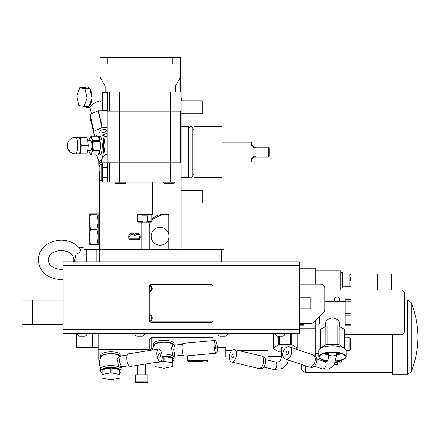 <?xml version="1.0" encoding="UTF-8"?>
<svg xmlns="http://www.w3.org/2000/svg" width="440" height="440" viewBox="0 0 440 440"><rect width="100%" height="100%" fill="white"/><g stroke="black" fill="none" stroke-linecap="round" stroke-linejoin="round"><path stroke-width="0.66" d="M63.041 265.645L63.041 333.317L299.255 333.317L299.255 261.817L63.041 261.817L63.041 265.645L299.255 265.645M210.518 322.465L151.784 322.465A2.552 2.552 0 0 1 149.226 319.913L149.226 286.715A2.552 2.552 0 0 1 151.784 284.163L210.518 284.163A2.552 2.552 0 0 1 213.07 286.715L213.07 319.913A2.552 2.552 0 0 1 210.518 322.465M299.255 323.741L310.437 323.741A3.828 3.828 0 0 0 313.148 322.619L323.67 312.098A3.828 3.828 0 0 0 324.791 309.386L324.791 287.991A3.828 3.828 0 0 0 320.964 284.163L299.255 284.163M149.743 321.448A3.641 3.641 0 0 0 149.226 314.413M149.226 292.209A3.641 3.641 0 0 0 149.743 285.175M149.226 290.054L149.589 289.031L150.238 288.745L149.226 287.205M149.397 285.808A2.937 2.937 0 0 1 149.226 291.495M149.226 315.128A2.937 2.937 0 0 1 149.397 320.82M149.226 319.423L149.589 318.401L150.238 318.115L149.226 316.569M299.255 308.803L310.877 308.803L310.877 297.825L299.255 297.825M221.37 261.817L221.37 249.684L96.877 249.684L96.877 261.817M223.922 261.817L223.922 249.684L221.37 249.684M84.112 261.817L84.112 249.684L96.877 249.684M75.944 261.817L75.944 254.276C78.848 253.38 80.388 251.906 80.564 249.849L80.289 248.963C75.548 243.238 69.163 240.301 61.127 240.152C47.361 241.12 39.699 247.704 38.142 259.903C39.699 272.102 47.361 278.685 61.127 279.653L63.041 279.582M79.321 247.808L84.112 247.132L84.112 249.684M74.288 261.817L75.944 254.276M98.159 347.364L92.411 347.364L92.411 333.317M92.411 347.364L76.45 347.364L76.45 333.317M267.971 333.317L267.971 350.554L238.651 350.554M231.82 350.554L225.836 350.554L225.836 347.364L217.311 347.364M32.401 300.118L32.401 324.379L22 324.379L22 300.118L63.041 300.118M53.884 300.118L53.884 324.379L63.041 324.379M32.401 324.379L53.884 324.379M229.273 356.939L225.836 356.939L225.836 350.554M267.971 350.554L267.971 356.939L263.857 356.939M392.464 334.593L392.464 374.176L407.709 374.176L407.709 300.118L404.591 300.118M267.971 356.301L281.38 356.301M299.255 328.801L315.216 328.801L315.216 320.551L315.854 320.551M299.255 268.202L315.216 268.202L315.216 284.163M315.216 328.801L315.216 356.131M315.854 319.913L315.854 324.06L319.303 324.06L319.303 316.465M319.682 316.08L319.682 323.68L319.303 324.06M339.35 326.398L339.35 322.449C338.85 320.304 336.55 318.742 332.453 317.768C328.356 318.742 326.057 320.304 325.556 322.449L325.556 326.398M345.219 325.193L350.966 325.193L350.966 299.305L345.219 299.305L345.219 325.155M320.469 329.411L320.469 348.007A12.001 4.103 180 0 0 320.452 348.243L320.452 329.648A12.001 4.103 180 0 1 320.469 329.411L325.859 326.216A12.001 4.103 180 0 1 327.069 325.98L337.838 325.98A12.001 4.103 0 0 1 339.048 326.216L344.432 329.411A12.001 4.103 0 0 1 344.454 329.648L344.454 348.243A12.001 4.103 0 0 1 344.449 348.354M327.069 325.98L327.069 344.575L337.838 344.575A12.001 4.103 0 0 1 339.048 344.817L344.432 348.007A12.001 4.103 0 0 1 344.454 348.243M337.838 325.98L337.838 344.575M320.469 348.007L325.859 344.817A12.001 4.103 180 0 1 327.069 344.575M339.048 326.216L339.048 344.817M344.432 329.411L344.432 348.007M325.859 326.216L325.859 344.817M314 355.608L314.55 355.8A6.067 4.032 -71.1 0 1 316.756 361.455A6.067 4.032 -71.1 0 1 312.593 367.235A6.067 4.032 108.9 0 1 310.629 367.274L310.074 367.087M310.783 366.916A6.386 4.24 108.9 0 1 308.721 366.96L285.247 358.93A6.386 4.24 108.9 0 1 282.925 352.979A6.386 4.24 108.9 0 1 287.309 346.891A6.386 4.24 -71.1 0 1 289.377 346.852L312.851 354.877A6.386 4.24 -71.1 0 1 315.172 360.833A6.386 4.24 -71.1 0 1 310.783 366.916M289.377 346.852A6.386 4.24 -71.1 0 1 291.698 352.803A6.386 4.24 -71.1 0 1 287.309 358.892A6.386 4.24 108.9 0 1 285.247 358.93M287.309 354.69A1.914 1.271 108.9 0 1 286.693 354.701A1.914 1.271 108.9 0 1 285.995 352.918A1.914 1.271 108.9 0 1 287.309 351.093A1.914 1.271 -71.1 0 1 287.93 351.082A1.914 1.271 -71.1 0 1 288.629 352.864A1.914 1.271 -71.1 0 1 287.309 354.69M315.216 353.749L318.791 353.749M323.631 353.749L327.217 353.749M337.689 353.749L340.752 353.749L340.752 353.392M344.454 334.593L402.039 334.593L404.591 332.041L404.591 292.457L402.039 289.905L340.752 289.905L340.752 270.754L315.216 270.754M349.817 350.554L349.817 337.788L350.455 338.426L350.455 349.916L349.817 350.554L346.115 350.554M350.455 340.978L350.455 347.364M340.752 287.991L342.793 287.991L342.793 272.668L340.752 272.668M350.455 280.329L350.455 277.139M338.613 301.4A2.552 2.552 0 0 0 336.919 296.929A2.552 2.552 0 0 0 335.231 301.4M339.35 325.815A2.552 2.552 0 0 0 339.35 324.22M377.526 289.905L377.526 273.944L391.573 273.944L391.573 289.905M303.727 323.741L303.727 325.193L299.255 325.193M279.824 336.127L279.824 344.575L290.598 344.575A12.001 4.103 0 0 1 291.808 344.817L297.193 348.007A12.001 4.103 0 0 1 297.215 348.243A12.001 4.103 0 0 1 297.193 348.486L296.082 349.145M290.598 333.317L290.598 344.575M281.38 351.912L279.824 351.912A12.001 4.103 180 0 1 278.614 351.675L273.229 348.486A12.001 4.103 180 0 1 273.207 348.243A12.001 4.103 180 0 1 273.229 348.007L278.614 344.817A12.001 4.103 180 0 1 279.824 344.575M281.38 348.161L281.38 348.216A3.828 1.309 0 0 1 281.38 348.189A3.828 1.309 0 0 1 282.073 347.441A3.828 1.309 0 0 1 286.968 347.028M291.808 333.317L291.808 344.817M297.193 333.317L297.193 348.007M273.229 333.317L273.229 348.007M278.614 336.127L278.614 344.817M262.565 356.609L263.615 356.862A6.067 3.267 -76.5 0 1 265.606 362.28A6.067 3.267 -76.5 0 1 262.202 368.456A6.067 3.267 103.5 0 1 260.788 368.66L259.743 368.407M260.106 368.258A6.386 3.443 103.5 0 1 258.621 368.467L231.429 361.955A6.386 3.443 103.5 0 1 229.334 356.252A6.386 3.443 103.5 0 1 232.914 349.745A6.386 3.443 -76.5 0 1 234.399 349.536L261.596 356.048A6.386 3.443 -76.5 0 1 263.692 361.752A6.386 3.443 -76.5 0 1 260.106 368.258M234.399 349.536A6.386 3.443 -76.5 0 1 236.495 355.24A6.386 3.443 -76.5 0 1 232.914 361.746A6.386 3.443 103.5 0 1 231.429 361.955M232.914 357.544A1.914 1.034 103.5 0 1 232.469 357.61A1.914 1.034 103.5 0 1 231.841 355.9A1.914 1.034 103.5 0 1 232.914 353.947A1.914 1.034 -76.5 0 1 233.36 353.881A1.914 1.034 -76.5 0 1 233.992 355.597A1.914 1.034 -76.5 0 1 232.914 357.544M192.643 361.411L188.595 361.411A1.062 1.062 0 0 1 187.534 360.344L187.534 355.8M207.961 353.925L207.961 360.344A1.062 1.062 0 0 1 206.899 361.411A1.062 1.062 0 0 0 207.961 360.344L187.534 360.344A1.062 1.062 0 0 0 188.595 361.411L202.857 361.411M99.88 171.798L99.434 171.798L99.434 261.817M180.51 159.979L181.148 159.989L181.148 249.684M181.148 159.989L181.148 144.029L180.51 144.04M180.51 86.889L181.148 86.889L181.148 144.029M168.817 238.161L168.817 249.684M151.784 219.681L161.997 214.572L168.817 214.572L168.817 234.399M150.293 222.233L149.226 227.343L149.226 249.684M141.075 222.233L141.075 249.684M161.997 214.572A12.766 12.766 0 0 0 160.54 214.66M159.209 214.88A12.766 12.766 0 0 0 156.855 215.655M156.151 215.99A12.766 12.766 0 0 0 154.907 216.722M154.825 216.777A12.766 12.766 0 0 0 153.076 218.207M152.977 218.306A12.766 12.766 0 0 0 151.894 219.538M149.941 223.13A12.766 12.766 0 0 0 149.578 224.373M149.573 224.395A12.766 12.766 0 0 0 149.375 225.412M149.325 225.786A12.766 12.766 0 0 0 149.226 227.343M160.083 245.218A8.938 8.938 0 0 0 169.021 236.28A8.938 8.938 0 0 0 160.083 227.343A8.938 8.938 0 0 0 151.146 236.28A8.938 8.938 0 0 0 160.083 245.218M139.651 239.41L139.651 238.26L130.075 238.26L130.014 236.28A1.98 1.98 0 0 1 133.573 235.092A1.216 1.216 0 0 0 135.514 235.092A1.98 1.98 0 0 1 139.079 236.28L139.079 237.556L140.228 237.556L140.228 236.28A3.13 3.13 0 0 0 134.596 234.405L134.492 234.405A3.13 3.13 0 0 0 128.865 236.28L128.865 238.194A1.216 1.216 0 0 0 130.075 239.41L139.651 239.41M98.45 159.995L98.769 160.71A17.556 4.543 90 0 0 98.797 160.76M90.602 137.324L90.189 137.324M93.374 150.073A9.416 2.437 90 0 1 93.297 150.59L91.674 152.812A8.3 2.151 90 0 0 92.747 145.624L93.374 150.073L100.15 150.073L100.15 141.174L93.374 141.174L92.747 145.624A8.3 2.151 -90 0 0 91.674 138.435A8.3 2.151 -90 0 0 89.606 138.276L90.074 137.324A9.416 2.437 90 0 0 89.942 137.621L89.98 137.621M89.942 153.626A9.416 2.437 90 0 0 90.074 153.923L90.189 153.923M90.074 153.923L90.602 153.923L90.074 153.923L89.606 152.977A8.3 2.151 90 0 1 89.529 152.812A8.3 2.151 90 0 1 88.908 150.733M100.073 86.889L99.434 86.955M106.937 92.637A10.153 5.077 -90 0 0 106.766 91.999M102.432 102.394L99.341 100.942C95.838 101.998 92.994 103.785 90.816 106.304L89.925 107.239L86.9 107.255A10.153 5.077 -90 0 0 88.875 106.458M84.931 106.458A10.153 5.077 -90 0 0 86.9 107.255M84.106 106.458L89.084 106.458L89.183 106.172A10.153 5.077 -90 0 0 91.944 98.291L91.966 97.691A10.153 5.077 -90 0 0 89.936 88.968L89.689 88.622A10.153 5.077 -90 0 0 86.9 86.955A10.153 5.077 -90 0 0 84.892 87.78L79.745 87.753L76.786 96.206L78.963 105.562L84.106 106.458L87.065 98.005L84.887 88.655L79.745 87.753M89.689 88.622L84.892 87.78M89.859 88.655L84.887 88.655M91.966 97.691L89.936 88.968M92.043 98.005L87.065 98.005M89.183 106.172L91.944 98.291M107.173 111.15L107.091 110.803A10.087 3.691 166.9 0 0 106.937 110.743L107.096 111.425M107.096 133.155L103.158 134.904A10.087 3.691 166.9 0 1 102.861 134.965L94.353 134.965A10.087 3.691 -13.1 0 1 94.199 134.904L90.283 118.124L89.887 114.526A10.087 3.691 -13.1 0 1 90.024 114.4L98.131 110.803A10.087 3.691 -13.1 0 1 98.428 110.743L106.937 110.743M94.199 134.904L93.797 131.307A10.087 3.691 -13.1 0 1 93.934 131.18L102.042 127.584A10.087 3.691 -13.1 0 1 102.339 127.518L107.096 127.518M100.865 132.864A3.828 1.403 166.9 0 0 104.676 132.022A3.828 1.403 166.9 0 0 106.332 130.372A3.828 1.403 166.9 0 0 104.335 129.624A3.828 1.403 -13.1 0 0 100.529 130.466A3.828 1.403 -13.1 0 0 98.868 132.116A3.828 1.403 -13.1 0 0 100.865 132.864M89.887 114.526L93.797 131.307M90.024 114.4L93.934 131.18M98.131 110.803L102.042 127.584M98.428 110.743L102.339 127.518M103.362 134.811L105.001 136.642L107.096 136.642M107.096 137.055L105.061 137.055L103.818 145.624A15.323 3.966 90 0 1 101.833 158.895L101.156 163.18A17.556 4.543 90 0 1 101.096 163.18A17.556 4.543 90 0 1 101.035 163.18L97.867 158.895A15.323 3.966 90 0 1 96.723 155.04M102.701 134.965A15.323 3.966 -90 0 1 103.818 145.624L105.061 154.198A17.556 4.543 90 0 1 105.001 154.611L101.833 158.895A15.323 3.966 90 0 1 98.01 159.198L98.016 159.203A15.323 3.966 90 0 1 97.867 158.895M97.004 134.965A15.323 3.966 -90 0 0 96.723 136.208M93.374 141.174A9.416 2.437 -90 0 0 93.297 140.663L100.073 140.663A9.416 2.437 90 0 0 98.076 136.213L91.3 136.213A9.416 2.437 -90 0 0 91.223 136.208L99.853 136.208A9.416 2.437 -90 0 1 102.289 145.624A9.416 2.437 90 0 1 99.853 155.04L91.223 155.04A9.416 2.437 90 0 1 91.146 155.04L89.529 152.812M105.061 154.198L107.096 154.198M105.001 154.611L107.096 154.611M105.061 137.055A17.556 4.543 -90 0 0 105.001 136.642M93.297 150.59L100.073 150.59A9.416 2.437 90 0 1 98.076 155.04L91.3 155.04A9.416 2.437 90 0 1 91.223 155.04M100.15 141.174A9.416 2.437 90 0 1 100.436 145.624A9.416 2.437 90 0 1 100.15 150.073M100.073 150.59L98.076 155.04M89.606 152.977L89.606 152.977A8.3 2.151 90 0 0 91.674 152.812L91.3 155.04M91.223 136.208A9.416 2.437 -90 0 0 91.146 136.213L89.529 138.435A8.3 2.151 -90 0 0 88.908 140.52M91.3 136.213L91.674 138.435L93.297 140.663M98.076 136.213L100.073 140.663M87.736 140.52L90.602 140.52A5.109 1.32 -90 0 1 91.922 145.624A5.109 1.32 90 0 1 90.602 150.733L87.736 150.733M86.944 137.324L78.639 137.324A8.3 2.151 90 0 1 80.498 141.477L80.212 137.341A9.576 2.481 90 0 1 80.212 137.341L86.95 137.341A9.576 2.481 90 0 1 86.95 137.341L87.896 141.477L88.187 145.613L81.444 145.613L80.498 141.477A8.3 2.151 90 0 1 80.498 149.776L81.444 145.64L88.187 145.64A9.576 2.481 90 0 0 88.187 145.613M78.639 137.324L75.554 137.324A8.3 2.151 90 0 1 77.704 145.624A8.3 2.151 90 0 1 75.554 153.923L86.95 153.912A9.576 2.481 90 0 1 86.944 153.923L87.896 149.776L88.187 145.64M86.944 153.923L80.207 153.923L80.498 149.776A8.3 2.151 90 0 1 78.639 153.923M100.314 164.774L98.797 161.799L98.797 160.529M98.797 161.799L98.797 164.753L99.88 166.881M96.371 155.045L96.239 155.04A2.552 2.552 0 0 1 96.734 155.089A2.552 2.552 0 0 0 96.239 155.04M94.325 134.954L94.325 136.208M94.325 150.073L94.325 150.59M100.073 63.91L180.51 63.91L180.51 91.999L100.073 91.999L100.073 57.525L107.734 57.525L107.734 63.91M180.51 63.91L180.51 57.525L107.734 57.525M172.849 63.91L172.849 57.525M180.51 77.176L175.406 86.026L175.406 91.999M105.177 91.999L105.177 86.026L175.406 86.026M105.177 86.026L100.073 77.176M107.542 91.999L107.542 111.15L107.096 111.15L107.096 162.861L107.542 162.861L107.542 182.017L102.432 182.017L180.065 182.017L180.065 162.861M170.297 91.999L170.297 162.861L180.51 162.861L180.51 111.15L107.542 111.15M109.456 91.999L109.456 111.15M180.065 91.999L180.065 111.15M109.01 111.15L109.01 162.861L102.432 162.861L107.542 162.861M170.297 182.017L170.297 162.861L109.01 162.861M107.096 162.861L102.432 162.861L102.432 182.017L107.542 182.017M102.432 177.238L107.542 177.238M109.456 162.861L109.456 182.017M115.605 183.293L125.395 183.293L115.605 183.293A0.533 0.533 0 0 1 115.071 182.76L115.071 182.017M174.444 182.017L174.444 182.76A0.533 0.533 0 0 1 173.916 183.293L164.126 183.293L173.916 183.293A0.533 0.533 0 0 0 174.444 182.76L163.592 182.76L163.592 182.017M164.126 183.293A0.533 0.533 0 0 1 163.592 182.76M166.469 183.293L171.573 183.293M125.928 182.017L125.928 182.76L115.071 182.76M125.395 183.293A0.533 0.533 0 0 0 125.928 182.76M117.948 183.293L123.052 183.293M151.784 215.083L137.737 215.083L137.737 221.595L138.375 222.233L144.76 222.233C152.994 222.233 152.994 222.233 144.76 222.233L147.686 221.595L147.686 215.853L141.834 215.853L141.834 221.595L137.737 221.595L141.834 221.595L144.76 222.233C136.526 222.233 136.526 222.233 144.76 222.233L151.146 222.233L151.784 221.595L147.686 221.595L151.784 221.595L151.784 215.083L152.422 214.445L152.422 182.017M152.422 214.445L137.099 214.445L137.099 182.017M137.737 215.083L137.099 214.445M102.432 167.64L107.542 167.64M102.432 167.662L107.542 167.662M102.432 177.215L107.542 177.215M102.432 164.456L101.156 164.456A1.276 1.276 0 0 0 99.88 165.737L99.88 179.141A1.276 1.276 0 0 0 101.156 180.417L101.156 164.456M102.432 180.417L101.156 180.417M107.542 92.637L102.432 92.637L102.432 110.512L107.542 110.512M181.148 144.347L180.51 144.347M181.148 159.671L180.51 159.671M181.148 100.936L202.219 100.936L202.219 113.707L181.148 113.707M181.148 190.316L202.219 190.316L202.219 203.082L181.148 203.082M181.148 177.419L188.81 177.419L188.81 126.599L181.148 126.599M192.77 174.356L194.046 174.356M192.77 129.663L194.046 129.663M194.046 177.419L194.046 126.599L222.007 126.599L222.007 177.419L194.046 177.419M255.206 147.884C252.032 147.4 250.756 145.915 251.383 143.423C251.862 145.712 253.138 146.894 255.206 146.965L255.206 147.884L268.23 147.884L268.23 156.134L268.774 156.508L268.23 157.053L255.206 157.053L255.206 156.134L268.23 156.134M251.383 143.423L251.372 142.114L222.007 142.114M268.774 156.508L269.253 156.03L269.253 147.989L268.23 146.965L255.206 146.965M255.206 156.134C252.032 156.618 250.756 158.103 251.383 160.595L251.372 161.904L222.007 161.904M251.383 160.595C251.862 158.306 253.138 157.124 255.206 157.053M268.23 147.884L268.774 147.516M96.866 229.02L98.159 221.595L96.866 214.176L90.508 214.176L89.216 221.595L90.508 229.02L96.866 229.02L98.159 236.918L98.159 213.934L99.434 213.934M90.508 214.176L96.866 214.176M96.866 229.493L90.508 229.493L89.216 236.918L89.216 244.58L99.434 244.58M98.159 244.58L98.159 236.918L96.866 244.58M98.159 213.934L89.216 213.934L89.216 236.918L90.508 244.343L96.866 244.343M90.508 229.493L90.508 229.02M99.825 360.129L98.159 360.129L98.159 349.261L149.226 349.261L149.226 339.752L151.146 337.711L213.07 337.711L213.07 333.317M98.159 349.261L98.159 333.317M213.07 337.711L213.07 340.637M152.74 348.865L151.146 348.865L149.264 350.52M149.226 350.526L149.226 349.261M100.821 357.621A10.214 3.493 0 0 1 100.711 357.104L100.711 355.3A10.214 3.493 0 0 1 110.924 351.808A10.214 3.493 0 0 1 121.138 355.3L121.138 355.977M137.737 365.288L137.737 374.814M145.398 364.067L145.398 374.814M135.185 374.814L147.95 374.814L147.95 381.838L135.185 381.838L135.185 374.814M147.95 381.838A0.638 0.638 0 0 1 147.312 382.476L135.822 382.476A0.638 0.638 0 0 1 135.185 381.838M153.813 346.071A10.214 3.493 0 0 1 153.698 345.554L153.698 343.756A10.214 3.493 0 0 1 163.911 340.257A10.214 3.493 0 0 1 174.125 343.756L174.125 345.18M153.698 345.554A10.214 3.493 0 0 1 163.911 342.062A10.214 3.493 0 0 1 174.07 345.175M173.222 344.817A9.554 3.267 180 0 0 173.179 344.757A9.554 3.267 180 0 0 173.14 344.707A9.554 3.267 180 0 0 163.834 342.287A9.554 3.267 180 0 0 154.644 344.757A11.49 11.49 0 0 0 152.526 350.004M172.766 355.812L171.6 347.787L173.25 344.856A1.914 1.738 141.9 0 1 173.212 344.8A11.49 10.428 141.9 0 0 173.14 344.707M161.876 354.129A10.214 3.493 0 0 1 163.911 354.057A10.214 3.493 0 0 1 174.125 357.55L174.125 359.354A10.214 3.493 0 0 1 172.849 361.042M162.151 355.911A10.214 3.493 0 0 1 163.911 355.856A10.214 3.493 0 0 1 174.125 359.354M171.941 358.006A8.938 3.058 180 0 0 162.19 356.351M162.212 356.757L163.724 356.455A10.214 3.493 0 0 1 164.098 356.455L172.662 358.149A10.214 3.493 0 0 1 172.849 358.259L172.849 366.443A10.214 3.493 180 0 1 172.662 366.553L164.098 368.242A10.214 3.493 180 0 1 163.724 368.242L155.161 366.553A10.214 3.493 180 0 1 154.974 366.443L154.974 363.061A10.214 3.493 0 0 1 155.161 362.951L163.724 361.257A10.214 3.493 0 0 1 164.098 361.257L172.662 362.951A10.214 3.493 0 0 1 172.849 363.061M172.662 358.149L172.662 362.951M154.974 362.543L154.974 363.061M155.161 362.511L155.161 362.951M163.724 356.455L163.724 361.257M164.098 356.455L164.098 361.257M174.014 357.033A11.49 11.49 0 0 0 174.312 356.439L173.948 356.895M183.326 355.223L175.461 355.938L175.01 355.636L173.635 349.778L174.471 345.136L182.336 344.416M183.062 343.387A6.386 1.551 84.8 0 0 182.017 348.744A6.386 1.551 84.8 0 0 183.645 355.74A6.386 1.551 -95.2 0 0 184.228 356.103L216.293 353.161A6.386 1.551 -95.2 0 1 215.71 352.803A6.386 1.551 84.8 0 1 214.088 345.807A6.386 1.551 84.8 0 1 215.127 340.45L183.062 343.387M216.293 353.161A6.386 1.551 -95.2 0 0 217.338 347.804A6.386 1.551 -95.2 0 0 215.71 340.808A6.386 1.551 84.8 0 0 215.127 340.45M216.205 347.435A1.914 0.468 84.8 0 0 215.534 344.9A1.914 0.468 84.8 0 0 215.215 346.17A1.914 0.468 84.8 0 0 215.886 348.711A1.914 0.468 84.8 0 0 216.205 347.435M100.711 357.104A10.214 3.493 0 0 1 110.924 353.611A10.214 3.493 0 0 1 120.665 356.054M120.059 356.142A9.554 3.267 180 0 0 119.581 355.724A9.554 3.267 180 0 0 110.017 353.848A9.554 3.267 180 0 0 101.657 356.307A11.49 11.49 0 0 0 100.821 368.583M119.009 366.966L117.018 359.024L119.647 355.812L120.016 356.136M101.987 372.592A10.214 3.493 0 0 1 100.711 370.898L100.711 369.1A10.214 3.493 0 0 1 110.924 365.607A10.214 3.493 0 0 1 121.138 369.1L121.138 370.898A10.214 3.493 0 0 1 119.862 372.592M100.711 370.898A10.214 3.493 0 0 1 110.924 367.406A10.214 3.493 0 0 1 121.138 370.898M118.949 369.556A8.938 3.058 180 0 0 110.924 367.846A8.938 3.058 180 0 0 102.9 369.556M101.987 374.611L101.987 369.809A10.214 3.493 0 0 1 102.174 369.699L110.737 368.005A10.214 3.493 0 0 1 111.111 368.005L119.675 369.699A10.214 3.493 0 0 1 119.862 369.809L119.862 377.993A10.214 3.493 180 0 1 119.675 378.103L111.111 379.792A10.214 3.493 180 0 1 110.737 379.792L102.174 378.103A10.214 3.493 180 0 1 101.987 377.993L101.987 374.611A10.214 3.493 0 0 1 102.174 374.5L110.737 372.807A10.214 3.493 0 0 1 111.111 372.807L119.675 374.5A10.214 3.493 0 0 1 119.862 374.611M119.675 369.699L119.675 374.5M102.174 369.699L102.174 374.5M110.737 368.005L110.737 372.807M111.111 368.005L111.111 372.807M121.732 366.894L120.538 367.923M128.975 365.717L122.194 366.8L121.341 366.542L119.103 360.916L120.357 356.114L127.264 354.998M128.436 353.843A6.386 2.536 80.9 0 0 126.792 359.343A6.386 2.536 80.9 0 0 129.437 366.146A6.386 2.536 -99.1 0 0 130.444 366.454L160.534 361.653A6.386 2.536 -99.1 0 1 159.528 361.35A6.386 2.536 80.9 0 1 156.877 354.547A6.386 2.536 80.9 0 1 158.521 349.047L128.436 353.843M160.534 361.653A6.386 2.536 -99.1 0 0 162.173 356.153A6.386 2.536 -99.1 0 0 159.528 349.349A6.386 2.536 80.9 0 0 158.521 349.047M160.336 355.944A1.914 0.759 80.9 0 0 159.225 353.458A1.914 0.759 80.9 0 0 158.719 354.756A1.914 0.759 80.9 0 0 159.83 357.242A1.914 0.759 80.9 0 0 160.336 355.944M77.341 333.317L77.341 333.575A2.552 2.552 0 0 0 79.899 336.127L84.496 336.127A2.552 2.552 0 0 0 87.049 333.575L77.341 333.575M134.8 333.317L134.8 333.575A2.552 2.552 0 0 0 137.357 336.127L141.95 336.127A2.552 2.552 0 0 0 144.507 333.575L134.8 333.575M217.795 333.317L217.795 333.575A2.552 2.552 0 0 0 220.347 336.127L224.945 336.127A2.552 2.552 0 0 0 227.497 333.575L217.795 333.575M275.253 333.317L275.253 333.575A2.552 2.552 0 0 0 277.805 336.127L282.403 336.127A2.552 2.552 0 0 0 284.955 333.575L275.253 333.575M335.698 360.932A12.766 4.367 180 0 0 345.219 356.708A12.766 4.367 180 0 0 332.453 352.341A12.766 4.367 0 0 0 319.682 356.708A12.766 4.367 0 0 0 327.498 360.734M336.281 354.756A12.766 4.367 180 0 0 341.561 353.65M327.261 361.031A13.662 4.675 180 0 1 318.791 356.708A13.662 4.675 180 0 1 332.453 352.039A13.662 4.675 180 0 1 346.115 356.708A13.662 4.675 180 0 1 337.315 361.075L335.659 361.075M334.257 364.386L337.689 364.386L337.689 361.026M337.689 354.574L337.689 353.518L336.281 353.518M337.689 362.516L335.17 362.516M327.217 354.574L327.217 353.518L328.625 353.518M337.689 361.141L338.388 360.916M338.388 361.141L339.35 362.098L339.35 360.745M339.35 362.098L341.517 362.098L341.517 360.206M328.625 354.756A12.766 4.367 0 0 1 323.34 353.65M318.791 356.708L318.791 350.592A13.662 4.675 0 0 1 332.453 345.917A13.662 4.675 0 0 1 346.115 350.592L346.115 356.708M63.041 329.489L299.255 329.489M212.207 284.801L150.095 284.801M150.095 321.827L212.207 321.827M86.24 261.817L86.24 249.684M301.373 364.447L301.609 368.643L301.609 364.529M301.609 368.643C301.928 370.86 303.204 372.064 305.432 372.262L305.432 365.838M407.709 374.176L411.301 371.69L411.301 302.61L407.709 300.118M350.966 324.28L345.219 324.28M350.966 315.81L345.219 315.81M350.966 313.297L345.219 313.297M350.966 302.907L345.219 302.907M350.966 301.263L345.219 301.263M316.784 358.925L324.665 361.62L326.315 361.702C327.575 361.444 328.339 359.651 328.625 356.334A3.828 1.309 0 0 1 329.747 355.405A3.828 1.309 0 0 1 333.916 355.124A3.828 1.309 0 0 1 336.281 356.334L336.281 352.545M324.665 361.62A3.828 2.546 108.9 0 1 326.057 365.189A3.828 2.546 108.9 0 1 323.422 368.841A3.828 2.546 108.9 0 1 322.185 368.868L314.309 366.174M342.793 273.944L349.817 273.944L349.817 286.715L342.793 286.715M303.727 324.28L299.255 324.28M265.557 359.623L275.644 362.038L278.674 361.796C280.401 360.256 280.682 361.185 281.38 356.274A3.828 1.309 0 0 1 282.073 355.52A3.828 1.309 0 0 1 282.838 355.245M275.644 362.038A3.828 2.062 103.5 0 1 276.903 365.464A3.828 2.062 103.5 0 1 274.753 369.364A3.828 2.062 103.5 0 1 273.862 369.49L263.774 367.076M67.54 145.624A8.3 8.019 90 0 0 75.554 153.923A8.3 8.3 0 0 1 67.254 145.624A8.3 8.3 0 0 1 75.554 137.324M96.239 136.208L96.239 134.965M119.224 91.999L119.224 182.017M130.075 238.26L130.075 239.41M130.014 238.194L128.865 238.194M130.014 236.28L128.865 236.28M133.573 235.092L134.492 234.405M135.514 235.092L134.596 234.405M139.079 236.28L140.228 236.28M181.148 150.414L180.51 150.414M181.148 153.604L180.51 153.604M151.146 348.865L151.146 337.711M175.01 355.636A1.914 1.738 -38.1 0 0 173.443 356.296M119.581 355.724A11.49 9.784 126.3 0 1 119.647 355.812A1.914 1.634 126.3 0 0 119.939 356.114M119.966 356.142L120.357 356.114M121.341 366.542A1.914 1.634 -53.7 0 0 119.801 367.373M48.455 258.748L48.362 259.903C48.499 256.905 50.039 251.427 61.127 250.365C70.35 251.427 72.688 253.974 73.898 259.903L73.629 261.817L73.898 259.903L73.376 257.252M61.127 269.434C50.039 268.378 48.499 262.895 48.362 259.903C48.499 262.895 50.039 268.378 61.127 269.434L63.041 269.324M305.432 372.262L392.464 372.262M411.301 371.69C415.602 360.564 417.835 349.052 418 337.15C417.835 325.243 415.602 313.731 411.301 302.61M324.791 301.4L345.219 301.4M319.682 323.103L325.556 323.103M339.35 323.103L345.219 323.103M350.966 299.305L345.219 299.305M328.625 356.334L328.625 352.545M322.185 368.868L328.796 368.951C332.558 366.768 334.444 365.129 334.461 364.023L336.281 356.334M349.817 337.788L344.454 337.788M349.817 286.715L350.455 286.077M349.817 273.944L350.455 274.582M297.215 333.317L297.215 348.243M273.207 333.317L273.207 348.243M281.38 356.274L281.38 348.189M273.862 369.49L282.034 368.682L286.995 364.067L288.602 360.08M72.655 255.849L71.841 254.766M71.544 254.441L70.526 253.49M68.475 252.131L66.291 251.196M38.456 256.647L38.142 259.903C39.699 272.102 47.361 278.685 61.127 279.653M50.705 254.447L50.413 254.766M49.605 255.849L48.879 257.252M42.202 248.666L39.738 252.654M98.01 159.198L98.797 160.781M89.925 107.239L91.449 113.768M100.073 86.955L86.9 86.955M181.148 97.993L181.764 99L181.764 100.936L181.764 99L181.148 100.012M181.148 114.092L181.577 113.707M188.81 128.067L188.81 128.067C190.454 125.466 191.774 125.466 192.77 128.067L192.77 175.951C190.641 178.541 189.321 178.541 188.81 175.951L188.81 175.951M174.471 345.136L173.25 344.85A11.49 11.49 0 0 0 173.179 344.757M175.461 355.938L174.323 356.417M121.028 368.583A11.49 11.49 0 0 0 121.781 366.867M122.067 366.812L121.77 366.768"/></g></svg>
